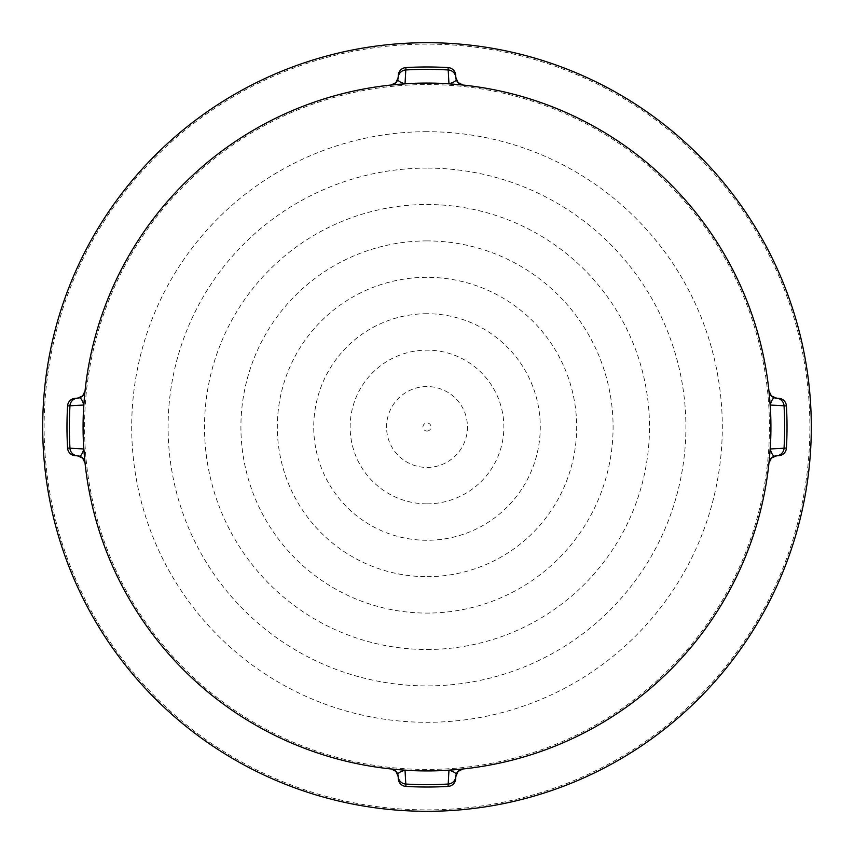 <?xml version="1.0" encoding="UTF-8"?>
<svg xmlns="http://www.w3.org/2000/svg" width="854" height="854" viewBox="0 0 854 854"><rect width="100%" height="100%" fill="white"/><g stroke="black" fill="none" stroke-linecap="round" stroke-linejoin="round"><path stroke-width="0.64" stroke-dasharray="4.27 3.2" d="M427 770.852A343.852 343.852 0 0 1 405.042 770.148A343.852 343.852 0 0 0 448.958 770.148M427 131.697A295.303 295.303 0 0 0 131.697 427A295.303 295.303 0 0 0 427 722.303A295.303 295.303 0 0 0 722.303 427A295.303 295.303 0 0 0 427 131.697M427 168.099A258.901 258.901 0 0 0 168.099 427A258.901 258.901 0 0 0 427 685.901A258.901 258.901 0 0 0 685.901 427A258.901 258.901 0 0 0 427 168.099M427 649.488A222.488 222.488 0 0 0 649.488 427A222.488 222.488 0 0 0 427 204.512A222.488 222.488 0 0 0 204.512 427A222.488 222.488 0 0 0 427 649.488M427 240.913A186.087 186.087 0 0 0 240.913 427A186.087 186.087 0 0 0 427 613.087A186.087 186.087 0 0 0 613.087 427A186.087 186.087 0 0 0 427 240.913M427 576.674A149.674 149.674 0 0 0 576.674 427A149.674 149.674 0 0 0 427 277.326A149.674 149.674 0 0 0 277.326 427A149.674 149.674 0 0 0 427 576.674M427 313.728A113.272 113.272 0 0 0 313.728 427A113.272 113.272 0 0 0 427 540.272A113.272 113.272 0 0 0 540.272 427A113.272 113.272 0 0 0 427 313.728M427 503.86A76.86 76.86 0 0 0 503.86 427A76.86 76.86 0 0 0 427 350.14A76.86 76.86 0 0 0 350.14 427A76.86 76.86 0 0 0 427 503.86M427 386.552A40.448 40.448 0 0 0 386.552 427A40.448 40.448 0 0 0 427 467.448A40.448 40.448 0 0 0 467.448 427A40.448 40.448 0 0 0 427 386.552M427 431.046A4.046 4.046 0 0 0 431.046 427A4.046 4.046 0 0 0 427 422.954A4.046 4.046 0 0 0 422.954 427A4.046 4.046 0 0 0 427 431.046M462.996 768.963L463.039 768.952A343.852 343.852 0 0 0 768.952 463.039A8.092 8.092 0 0 0 768.952 463.039A8.092 8.092 0 0 1 768.952 463.017L768.952 463.039M769.838 453.303L770.148 448.958M768.963 391.004L768.952 390.961A8.092 8.092 0 0 1 768.952 390.961A343.852 343.852 0 0 0 463.039 85.048A8.092 8.092 0 0 1 455.801 77.426L455.694 75.248A8.092 8.092 0 0 0 448.083 67.594A360.025 360.025 0 0 0 405.917 67.594A8.092 8.092 0 0 0 398.306 75.248L398.199 77.426A8.092 8.092 0 0 1 390.961 85.048A343.852 343.852 0 0 0 85.048 390.961L83.852 405.042M79.102 397.932A8.092 8.092 0 0 1 77.426 398.199L75.248 398.306A8.092 8.092 0 0 0 67.594 405.917A360.025 360.025 0 0 0 67.594 448.083A8.092 8.092 0 0 0 75.248 455.694L77.426 455.801A8.092 8.092 0 0 1 85.048 463.039A343.852 343.852 0 0 0 390.961 768.952A8.092 8.092 0 0 1 398.199 776.574L398.306 778.752A8.092 8.092 0 0 0 405.917 786.406A360.025 360.025 0 0 0 448.083 786.406A8.092 8.092 0 0 0 455.694 778.752L455.801 776.574A8.092 8.092 0 0 1 463.039 768.952M774.898 456.068A8.092 8.092 0 0 1 776.574 455.801L778.752 455.694A8.092 8.092 0 0 0 786.406 448.083A360.025 360.025 0 0 0 786.406 405.917A8.092 8.092 0 0 0 778.752 398.306L776.574 398.199A8.092 8.092 0 0 1 768.952 390.961M80.383 397.462A8.092 8.092 0 0 0 81.706 396.694M83.308 395.178A8.092 8.092 0 0 0 84.098 393.993M84.653 392.744A8.092 8.092 0 0 0 84.909 391.837M773.617 456.538A8.092 8.092 0 0 0 772.294 457.306M770.692 458.822A8.092 8.092 0 0 0 769.902 460.007M769.347 461.256A8.092 8.092 0 0 0 769.091 462.163M448.958 83.852A343.852 343.852 0 0 0 405.042 83.852A343.852 343.852 0 0 1 448.958 83.852M427 809.88A382.88 382.88 0 0 0 809.88 427A382.88 382.88 0 0 0 427 44.12A382.88 382.88 0 0 0 44.12 427A382.88 382.88 0 0 0 427 809.88M427 84.567A342.433 342.433 0 0 1 769.433 427A342.433 342.433 0 0 1 427 769.433A342.433 342.433 0 0 1 84.567 427A342.433 342.433 0 0 1 427 84.567"/><path stroke-width="1.28" d="M462.996 768.963L458.032 771.408L455.801 776.574A8.092 8.092 0 0 1 463.039 768.952A8.092 8.092 84 0 0 455.812 776.521A8.092 8.006 3 0 1 448.211 784.036L448.083 786.406A360.025 360.025 0 0 1 427 787.025A360.025 360.025 0 0 0 448.083 786.406A8.092 8.092 0 0 0 455.694 778.752L455.812 776.521C457.466 774.066 455.182 771.963 448.969 770.223A343.927 343.927 0 0 1 405.031 770.223L405.789 784.036A357.666 357.666 0 0 0 448.211 784.036L448.958 770.148L462.558 769.006M427 66.975A360.025 360.025 0 0 0 405.917 67.594L405.789 69.964A8.092 8.006 -177 0 0 398.188 77.479L398.306 75.248A8.092 8.092 0 0 1 405.917 67.594A360.025 360.025 0 0 1 448.083 67.594A8.092 8.092 0 0 1 455.694 75.248L455.812 77.479A8.092 8.006 177 0 0 448.211 69.964A357.666 357.666 0 0 0 405.789 69.964L405.042 83.852L391.442 84.994M427 787.025A360.025 360.025 0 0 1 405.917 786.406A8.092 8.092 0 0 1 398.306 778.752L398.188 776.521A8.092 8.006 -3 0 0 405.789 784.036L405.917 786.406A8.092 8.092 0 0 1 398.306 778.752M427 83.148A343.852 343.852 0 0 1 770.852 427A343.852 343.852 0 0 1 427 770.852A343.852 343.852 0 0 1 83.148 427A343.852 343.852 0 0 1 427 83.148M427 811.3A384.3 384.3 0 0 1 42.7 427A384.3 384.3 0 0 1 427 42.7A384.3 384.3 0 0 1 811.3 427A384.3 384.3 0 0 1 427 811.3M769.091 462.163A8.092 8.092 0 0 0 768.952 463.007L769.838 453.303M770.148 448.958A343.852 343.852 0 0 0 770.148 405.042A343.852 343.852 0 0 1 770.148 448.958L770.223 448.969C771.963 455.182 774.066 457.466 776.521 455.812L778.752 455.694A8.092 8.092 0 0 0 786.406 448.083A360.025 360.025 0 0 0 786.406 405.917A8.092 8.092 0 0 0 778.752 398.306L776.521 398.188C774.066 396.534 771.963 398.818 770.223 405.031A343.927 343.927 0 0 1 770.223 448.969L784.036 448.211A357.666 357.666 0 0 0 784.036 405.789L770.148 405.042L769.006 391.442M462.558 84.994L448.958 83.852L448.083 67.594A8.092 8.092 0 0 1 455.694 75.248M85.037 462.996L82.592 458.032L77.426 455.801A8.092 8.092 0 0 1 85.048 463.017A8.092 8.092 174 0 0 77.479 455.812C79.934 457.466 82.037 455.182 83.777 448.969A343.927 343.927 0 0 1 83.777 405.031L67.594 405.917A360.025 360.025 0 0 0 67.594 448.083L69.964 448.211A8.092 8.006 93 0 0 77.479 455.812L75.248 455.694A8.092 8.092 0 0 1 67.594 448.083A360.025 360.025 0 0 1 67.594 405.917A8.092 8.092 0 0 1 75.248 398.306L77.479 398.188A8.092 8.006 87 0 0 69.964 405.789A357.666 357.666 0 0 0 69.964 448.211L83.852 448.958L84.994 462.558M390.961 768.952L405.031 770.223C398.818 771.963 396.534 774.066 398.188 776.521A8.092 8.092 -84 0 0 390.961 768.952A8.092 8.092 0 0 1 398.199 776.574L395.968 771.408L391.442 769.006M79.102 397.932A8.092 8.092 0 0 0 80.383 397.462M81.706 396.694A8.092 8.092 0 0 0 83.308 395.178M84.098 393.993A8.092 8.092 0 0 0 84.653 392.744M84.909 391.837A8.092 8.092 0 0 0 85.048 390.993L85.048 390.983A8.092 8.092 0 0 1 77.426 398.199L82.592 395.968L85.048 390.961A8.092 8.092 6 0 1 77.479 398.188C79.934 396.534 82.037 398.818 83.777 405.031L83.852 405.042A343.852 343.852 0 0 0 83.852 448.958A343.852 343.852 0 0 1 83.852 405.042M774.898 456.068A8.092 8.092 0 0 0 773.617 456.538M772.294 457.306A8.092 8.092 0 0 0 770.692 458.822M769.902 460.007A8.092 8.092 0 0 0 769.347 461.256M769.006 462.558L768.952 463.017A8.092 8.092 0 0 1 776.574 455.801L771.408 458.032L768.952 463.039A8.092 8.092 -174 0 1 776.521 455.812A8.092 8.006 -93 0 0 784.036 448.211L786.406 448.083A360.025 360.025 0 0 0 786.406 405.917L784.036 405.789A8.092 8.006 -87 0 0 776.521 398.188A8.092 8.092 -6 0 1 768.952 390.961A8.092 8.092 0 0 0 776.574 398.199L771.408 395.968L768.963 391.004M391.004 85.037L395.968 82.592L398.199 77.426A8.092 8.092 0 0 1 390.961 85.048A8.092 8.092 -96 0 0 398.188 77.479C396.534 79.934 398.818 82.037 405.031 83.777A343.927 343.927 0 0 1 448.969 83.777C455.182 82.037 457.466 79.934 455.812 77.479A8.092 8.092 96 0 0 463.039 85.048A8.092 8.092 0 0 1 455.801 77.426L458.032 82.592L463.039 85.048M405.917 67.594A8.092 8.092 0 0 0 398.306 75.248M786.406 405.917A8.092 8.092 0 0 0 778.752 398.306M778.752 455.694A8.092 8.092 0 0 0 786.406 448.083M448.083 786.406A8.092 8.092 0 0 0 455.694 778.752M67.594 448.083A8.092 8.092 0 0 0 75.248 455.694M75.248 398.306A8.092 8.092 0 0 0 67.594 405.917"/></g></svg>
